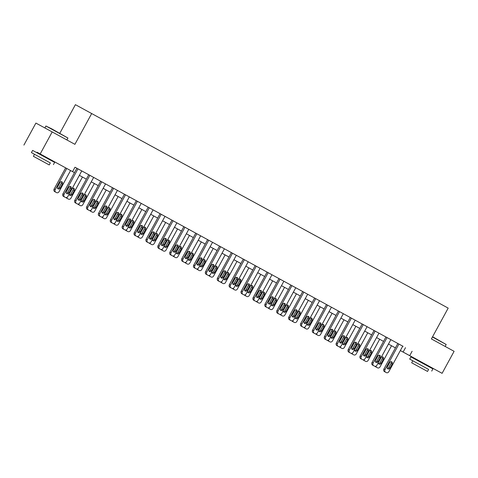 <?xml version="1.0" encoding="UTF-8"?>
<svg xmlns="http://www.w3.org/2000/svg" width="478" height="478" viewBox="0 0 478 478"><rect width="100%" height="100%" fill="white"/><g stroke="black" fill="none" stroke-linecap="round" stroke-linejoin="round"><path stroke-width="0.72" d="M37.637 153.127L37.876 152.697L36.997 152.219L74.454 172.666M415.92 359.623L416.159 359.187L415.274 358.709L428.127 365.718M59.822 133.248L75.404 104.67L448.185 308.119L431.389 338.926L454.1 351.324L442.102 373.33L428.121 365.73M416.153 359.205L400.337 350.571M395.425 347.888L393.418 346.795L395.425 347.888M37.87 152.709L74.46 172.66M40.194 153.94L52.192 131.934L35.898 123.079L23.9 145.085M402.745 346.15L74.986 167.216L72.584 171.62M74.974 167.228L76.856 168.256L62.935 193.799L64.034 194.397A2.008 1.739 118.5 0 0 64.602 196.99L65.361 197.402A2.008 1.739 118.5 0 0 65.367 197.408A2.008 1.739 118.5 0 0 67.846 196.476L81.774 170.933L88.747 174.751L74.825 200.288L75.924 200.885A2.008 1.739 118.5 0 0 76.486 203.479L77.251 203.891A2.008 1.739 118.5 0 0 77.251 203.897A2.008 1.739 118.5 0 0 79.736 202.965L93.658 177.422L100.637 181.24M101.736 181.831L87.815 207.374A2.008 1.739 118.5 0 0 88.376 209.967L88.036 209.782A2.008 1.739 -61.5 0 1 88.036 209.782L87.277 209.37A2.008 1.739 -61.5 0 1 86.709 206.777L100.637 181.234L100.255 181.025L112.521 187.729M113.627 188.32L99.699 213.863A2.008 1.739 118.5 0 0 100.266 216.456L99.926 216.271A2.008 1.739 -61.5 0 1 99.926 216.271A2.008 1.739 -61.5 0 1 99.926 216.277L99.161 215.859A2.008 1.739 -61.5 0 1 98.599 213.266L112.527 187.723L112.145 187.513L113.244 188.111L124.411 194.217L110.49 219.755L111.589 220.352A2.008 1.739 118.5 0 0 112.151 222.945L112.916 223.363A2.008 1.739 118.5 0 0 115.401 222.431L129.323 196.888L129.705 197.097L124.411 194.211M129.323 196.894L136.302 200.706L122.374 226.243L123.473 226.841A2.008 1.739 118.5 0 0 124.041 229.434L124.8 229.852A2.008 1.739 118.5 0 0 124.806 229.852A2.008 1.739 118.5 0 0 127.285 228.92L141.213 203.377L148.186 207.195L134.264 232.732L135.364 233.33A2.008 1.739 118.5 0 0 135.931 235.923L136.69 236.341A2.008 1.739 118.5 0 0 136.696 236.341A2.008 1.739 118.5 0 0 139.176 235.409L153.103 209.866L160.076 213.684M161.182 214.275L147.254 239.819A2.008 1.739 118.5 0 0 147.816 242.412L147.481 242.232A2.008 1.739 -61.5 0 1 147.475 242.232L146.716 241.814A2.008 1.739 -61.5 0 1 146.149 239.221L160.076 213.678L159.694 213.469L165.37 216.564L171.961 220.173L158.039 245.71L159.138 246.307A2.008 1.739 118.5 0 0 159.706 248.901L160.465 249.319A2.008 1.739 118.5 0 0 160.471 249.319A2.008 1.739 118.5 0 0 162.95 248.393L176.878 222.85L177.26 223.053L171.966 220.167M176.872 222.856L183.851 226.662L169.929 252.199L171.028 252.802A2.008 1.739 118.5 0 0 171.59 255.389L172.355 255.808A2.008 1.739 118.5 0 0 174.84 254.882L188.762 229.338L195.741 233.15L181.813 258.688L182.919 259.291A2.008 1.739 118.5 0 0 183.48 261.878L184.245 262.297A2.008 1.739 118.5 0 0 186.725 261.37L200.652 235.827L207.625 239.639L193.704 265.182L194.803 265.78A2.008 1.739 118.5 0 0 195.371 268.373L196.129 268.785A2.008 1.739 118.5 0 0 196.135 268.785A2.008 1.739 118.5 0 0 198.615 267.859L212.543 242.316L219.516 246.128L205.594 271.671L206.693 272.269A2.008 1.739 118.5 0 0 207.255 274.862L208.02 275.274A2.008 1.739 118.5 0 0 210.505 274.348L224.427 248.805L231.406 252.623L217.478 278.16L218.577 278.758A2.008 1.739 118.5 0 0 219.145 281.351L219.904 281.763A2.008 1.739 118.5 0 0 219.91 281.769A2.008 1.739 118.5 0 0 222.389 280.837L236.317 255.294L236.7 255.503L231.406 252.617M236.311 255.3L243.29 259.112L229.368 284.649L230.468 285.247A2.008 1.739 118.5 0 0 231.035 287.84L231.794 288.252A2.008 1.739 118.5 0 0 231.8 288.258A2.008 1.739 118.5 0 0 234.28 287.326L248.207 261.783L255.18 265.601L241.253 291.138L242.358 291.735A2.008 1.739 118.5 0 0 242.92 294.329L243.684 294.741A2.008 1.739 118.5 0 0 243.684 294.747A2.008 1.739 118.5 0 0 246.164 293.815L260.092 268.272L267.065 272.09M268.17 272.681L254.242 298.224A2.008 1.739 118.5 0 0 254.81 300.817L254.469 300.632A2.008 1.739 -61.5 0 1 254.469 300.632A2.008 1.739 -61.5 0 1 254.469 300.638L253.71 300.22A2.008 1.739 -61.5 0 1 253.143 297.627L267.071 272.084L266.688 271.874L271.982 274.76L290.845 285.067L276.917 310.604L278.023 311.202A2.008 1.739 118.5 0 0 278.584 313.795L279.349 314.213A2.008 1.739 118.5 0 0 281.829 313.281L295.757 287.738L296.139 287.947L290.845 285.061M295.751 287.75L302.729 291.556L288.808 317.093L289.907 317.691A2.008 1.739 118.5 0 0 290.475 320.284L291.233 320.702A2.008 1.739 118.5 0 0 291.239 320.702A2.008 1.739 118.5 0 0 293.719 319.77L307.647 294.227L314.62 298.045L300.698 323.582L301.797 324.18A2.008 1.739 118.5 0 0 302.359 326.773L303.124 327.191A2.008 1.739 118.5 0 0 305.609 326.259L319.531 300.722L326.51 304.534M331.415 307.217L338.394 311.023L324.472 336.56L325.572 337.163A2.008 1.739 118.5 0 0 326.139 339.75L326.898 340.169A2.008 1.739 118.5 0 0 326.904 340.169A2.008 1.739 118.5 0 0 329.384 339.243L343.312 313.699L343.688 313.903L338.4 311.017M343.306 313.705L350.284 317.512L336.357 343.049L337.462 343.652A2.008 1.739 118.5 0 0 338.024 346.239L338.788 346.658A2.008 1.739 118.5 0 0 341.268 345.731L355.196 320.188L362.169 324L348.247 349.543L349.346 350.141A2.008 1.739 118.5 0 0 349.914 352.734L350.673 353.146A2.008 1.739 118.5 0 0 350.679 353.146A2.008 1.739 118.5 0 0 353.158 352.22L367.086 326.677L374.059 330.489L360.137 356.032L361.237 356.63A2.008 1.739 118.5 0 0 361.798 359.223L362.563 359.635A2.008 1.739 118.5 0 0 365.049 358.709L378.97 333.166L385.949 336.984L372.021 362.521L373.127 363.119A2.008 1.739 118.5 0 0 373.688 365.712L374.453 366.124A2.008 1.739 118.5 0 0 374.453 366.13A2.008 1.739 118.5 0 0 376.933 365.198L390.861 339.655L397.833 343.473L383.912 369.01L385.011 369.608A2.008 1.739 118.5 0 0 385.579 372.201L386.338 372.613A2.008 1.739 118.5 0 0 386.344 372.619A2.008 1.739 118.5 0 0 388.823 371.687L402.751 346.144L403.127 346.353L397.839 343.467M390.861 339.655L385.949 336.978M378.97 333.166L374.059 330.489M367.086 326.677L362.175 324M355.196 320.188L350.284 317.512M331.804 307.414L326.127 304.325L326.51 304.528L312.582 330.071L313.682 330.668A2.008 1.739 118.5 0 0 314.249 333.262L315.008 333.68A2.008 1.739 118.5 0 0 315.014 333.68A2.008 1.739 118.5 0 0 317.494 332.754L331.421 307.211L331.804 307.414M319.531 300.722L314.62 298.039M307.647 294.233L302.735 291.55M260.092 268.272L255.18 265.595M248.207 261.783L243.296 259.106M224.427 248.805L219.516 246.128M212.543 242.316L207.631 239.639M200.652 235.827L195.741 233.15M188.762 229.338L183.851 226.656M153.103 209.872L148.192 207.189M141.213 203.377L136.302 200.7M93.658 177.422L88.747 174.745M81.774 170.933L76.862 168.256M52.192 131.934L74.903 144.332L91.698 113.525M412.114 351.246L409.718 355.65L442.102 373.33M400.343 350.553L409.718 355.65M79.372 175.342L86.345 179.148L79.366 175.348M91.256 181.831L98.235 185.637L91.256 181.837M103.146 188.32L110.125 192.126L103.14 188.326M115.037 194.809L122.01 198.615L115.031 194.815M133.894 205.11L126.921 201.304L133.9 205.104M138.811 207.787L145.79 211.599L138.805 207.793M150.695 214.275L157.674 218.088L150.695 214.281M162.586 220.764L169.565 224.576L162.58 220.77M181.449 231.071L174.47 227.259L181.449 231.065M186.36 233.742L193.339 237.554L186.36 233.748M205.223 244.049L198.245 240.237L205.229 244.043M210.141 246.726L217.114 250.532L210.135 246.732M222.025 253.215L229.004 257.021L222.025 253.221M240.888 263.515L233.909 259.709L240.894 263.509M245.8 266.192L252.778 269.998L245.8 266.198M257.69 272.681L264.669 276.487L257.684 272.687M269.58 279.17L276.553 282.976L269.574 279.176M288.443 289.477L281.464 285.665L288.443 289.465M293.355 292.148L300.333 295.96L293.349 292.154M305.245 298.636L312.218 302.449L305.239 298.642M317.129 305.125L324.108 308.937L317.129 305.131M329.019 311.614L335.998 315.426L329.013 311.62M347.882 321.921L340.904 318.109L347.882 321.915M359.767 328.41L352.788 324.598L359.773 328.404M364.684 331.087L371.657 334.893L364.678 331.093M376.568 337.576L383.547 341.382L376.568 337.582M388.459 344.064L395.437 347.87L388.453 344.07M405.505 347.661L403.109 352.059M398.939 344.064L385.011 369.608M389.863 368.144A1.601 1.386 -61.5 0 1 387.425 366.811L389.731 362.587A1.601 1.386 -61.5 0 1 392.169 363.919L389.863 368.144L388.763 367.546A1.601 1.386 -61.5 0 1 387.413 368.436M391.082 361.697A1.601 1.386 -61.5 0 1 391.07 363.322L388.763 367.546M386.344 372.619L385.238 372.021A2.008 1.739 -61.5 0 1 385.238 372.021A2.008 1.739 -61.5 0 1 385.238 372.015L384.473 371.603A2.008 1.739 -61.5 0 1 383.912 369.01M379.329 356.474L376.652 361.374M391.542 345.755L380.016 366.901A2.008 1.739 118.5 0 1 377.53 367.833A2.008 1.739 118.5 0 0 377.53 367.833L376.431 367.235A2.008 1.739 -61.5 0 1 376.431 367.229L375.666 366.817A2.008 1.739 -61.5 0 1 375.122 366.309M378.6 363.65A1.601 1.386 118.5 0 0 379.956 362.76L382.257 358.536A1.601 1.386 118.5 0 0 382.275 356.911M378.468 362.384A1.601 1.386 118.5 0 0 381.056 363.358L383.356 359.133A1.601 1.386 118.5 0 0 381.139 357.484M375.941 366.142A2.008 1.739 118.5 0 0 376.766 367.415L376.431 367.235M432.584 336.733L446.195 344.513L432.441 337.002M428.623 369.422L409.7 359.098L428.623 369.416L427.523 371.436L411.678 362.802L427.523 371.436M431.706 371.095L432.907 368.891L427.41 365.885L410.901 356.893L409.7 359.098M422.152 368.508L414.492 364.338L422.152 368.508M45.912 126.019L51.696 128.821L67.918 138.017L45.912 126.019L44.86 127.949M50.339 162.926L31.417 152.602L50.339 162.92L49.24 164.946L33.394 156.306L49.24 164.946M53.422 164.599L54.623 162.401L38.126 153.39L32.618 150.403L31.417 152.602M43.868 162.012L36.214 157.842L43.868 162.012M387.049 337.576L373.127 363.119M377.979 361.655A1.601 1.386 -61.5 0 1 375.541 360.322L377.841 356.098A1.601 1.386 -61.5 0 1 380.279 357.43L377.979 361.655L376.873 361.057A1.601 1.386 -61.5 0 1 375.523 361.948M379.191 355.208A1.601 1.386 -61.5 0 1 379.179 356.833L376.873 361.057M373.354 365.527L374.453 366.13L373.348 365.527A2.008 1.739 -61.5 0 1 373.354 365.527A2.008 1.739 -61.5 0 1 373.348 365.527L372.589 365.114A2.008 1.739 -61.5 0 1 372.021 362.521M375.164 331.087L361.237 356.63M366.088 355.166A1.601 1.386 -61.5 0 1 363.65 353.834L365.951 349.609A1.601 1.386 -61.5 0 1 368.395 350.942L366.088 355.166L364.989 354.568A1.601 1.386 -61.5 0 1 363.633 355.459M367.307 348.719A1.601 1.386 -61.5 0 1 367.289 350.344L364.989 354.568M361.464 359.038L362.563 359.635L361.464 359.038A2.008 1.739 -61.5 0 1 361.464 359.038L360.699 358.625A2.008 1.739 -61.5 0 1 360.137 356.032M367.439 349.986L364.768 354.885M379.657 339.266L368.126 360.412A2.008 1.739 118.5 0 1 365.646 361.344A2.008 1.739 118.5 0 0 365.646 361.344L364.541 360.741A2.008 1.739 -61.5 0 1 364.541 360.747A2.008 1.739 -61.5 0 1 364.541 360.741L363.776 360.328A2.008 1.739 -61.5 0 1 363.232 359.82M366.716 357.162A1.601 1.386 118.5 0 0 368.066 356.271L370.372 352.047A1.601 1.386 118.5 0 0 370.384 350.422M366.578 355.895A1.601 1.386 118.5 0 0 369.165 356.869L371.472 352.645A1.601 1.386 118.5 0 0 369.255 350.995M364.057 359.653A2.008 1.739 118.5 0 0 364.881 360.926L364.541 360.747M355.554 343.497L352.878 348.396M367.767 332.778L356.235 353.923A2.008 1.739 118.5 0 1 353.756 354.855A2.008 1.739 118.5 0 0 353.756 354.855L352.65 354.252A2.008 1.739 -61.5 0 1 352.656 354.252A2.008 1.739 -61.5 0 1 352.65 354.252L351.892 353.84A2.008 1.739 -61.5 0 1 351.342 353.332M354.825 350.673A1.601 1.386 118.5 0 0 356.176 349.782L358.482 345.558A1.601 1.386 118.5 0 0 358.494 343.933M354.694 349.406A1.601 1.386 118.5 0 0 357.281 350.38L359.581 346.156A1.601 1.386 118.5 0 0 357.365 344.507M352.166 353.164A2.008 1.739 118.5 0 0 352.991 354.437L352.656 354.252M363.274 324.598L349.346 350.141M354.198 348.677A1.601 1.386 -61.5 0 1 351.76 347.345L354.067 343.12A1.601 1.386 -61.5 0 1 356.504 344.453L354.198 348.677L353.099 348.08A1.601 1.386 -61.5 0 1 351.748 348.97M355.417 342.23A1.601 1.386 -61.5 0 1 355.405 343.855L353.099 348.08M349.573 352.549L350.679 353.146L349.573 352.549A2.008 1.739 -61.5 0 1 349.573 352.549L348.815 352.131A2.008 1.739 -61.5 0 1 348.247 349.543M351.39 318.109L337.462 343.652M342.314 342.188A1.601 1.386 -61.5 0 1 339.876 340.856L342.176 336.632A1.601 1.386 -61.5 0 1 344.614 337.964L342.314 342.188L341.208 341.591A1.601 1.386 -61.5 0 1 339.858 342.481M343.527 335.741A1.601 1.386 -61.5 0 1 343.515 337.366L341.208 341.591M337.689 346.06L338.788 346.658L337.689 346.06A2.008 1.739 -61.5 0 1 337.683 346.06L336.924 345.642A2.008 1.739 -61.5 0 1 336.357 343.049M339.5 311.62L325.572 337.163M330.423 335.699A1.601 1.386 -61.5 0 1 327.986 334.367L330.292 330.143A1.601 1.386 -61.5 0 1 332.73 331.475L330.423 335.699L329.324 335.102A1.601 1.386 -61.5 0 1 327.974 335.992M331.642 329.252A1.601 1.386 -61.5 0 1 331.624 330.872L329.324 335.102M325.805 339.571A2.008 1.739 -61.5 0 1 325.799 339.571L325.034 339.153A2.008 1.739 -61.5 0 1 324.472 336.56M343.664 337.008L340.993 341.907M355.877 326.289L344.351 347.434A2.008 1.739 118.5 0 1 341.866 348.36L340.001 347.351A2.008 1.739 -61.5 0 1 339.458 346.843M342.935 344.184A1.601 1.386 118.5 0 0 344.291 343.294L346.592 339.069A1.601 1.386 118.5 0 0 346.61 337.444M340.772 347.769A2.008 1.739 -61.5 0 1 340.766 347.763L340.001 347.351M342.804 342.917A1.601 1.386 118.5 0 0 345.391 343.891L347.697 339.667A1.601 1.386 118.5 0 0 345.475 338.018M340.276 346.675A2.008 1.739 118.5 0 0 341.101 347.948M331.774 330.513L329.103 335.419M343.993 319.8L332.461 340.945A2.008 1.739 118.5 0 1 329.981 341.872A2.008 1.739 118.5 0 0 329.981 341.872L328.117 340.856A2.008 1.739 -61.5 0 1 327.567 340.354M331.051 337.695A1.601 1.386 118.5 0 0 332.401 336.805L334.708 332.58A1.601 1.386 118.5 0 0 334.72 330.955M330.913 336.428A1.601 1.386 118.5 0 0 333.501 337.402L335.807 333.178A1.601 1.386 118.5 0 0 333.59 331.523M328.392 340.187A2.008 1.739 118.5 0 0 329.217 341.459L328.882 341.274M319.89 324.024L317.213 328.93M332.102 313.311L320.571 334.457A2.008 1.739 118.5 0 1 318.091 335.383L316.227 334.367A2.008 1.739 -61.5 0 1 315.683 333.865M319.161 331.206A1.601 1.386 118.5 0 0 320.517 330.316L322.817 326.092A1.601 1.386 118.5 0 0 322.835 324.466M316.502 333.698A2.008 1.739 118.5 0 0 317.326 334.964L316.992 334.785A2.008 1.739 -61.5 0 1 316.986 334.785M319.029 329.94A1.601 1.386 118.5 0 0 321.616 330.913L323.917 326.689A1.601 1.386 118.5 0 0 321.7 325.034M307.999 317.535L305.328 322.441M320.212 306.816L308.686 327.968A2.008 1.739 118.5 0 1 306.207 328.894L305.101 328.296A2.008 1.739 -61.5 0 1 305.101 328.296L304.337 327.878A2.008 1.739 -61.5 0 1 303.793 327.376M307.276 324.717A1.601 1.386 118.5 0 0 308.627 323.827L310.927 319.597A1.601 1.386 118.5 0 0 310.945 317.978M307.139 323.451A1.601 1.386 118.5 0 0 309.726 324.425L312.032 320.2A1.601 1.386 118.5 0 0 309.816 318.545M304.611 327.209A2.008 1.739 118.5 0 0 305.442 328.476L306.201 328.894A2.008 1.739 118.5 0 0 306.207 328.894M296.109 311.047L293.438 315.952M308.328 300.327L296.796 321.479A2.008 1.739 118.5 0 1 294.317 322.405L293.217 321.808A2.008 1.739 -61.5 0 1 293.211 321.808L292.452 321.389A2.008 1.739 -61.5 0 1 291.903 320.887M295.386 318.229A1.601 1.386 118.5 0 0 296.736 317.332L299.043 313.108A1.601 1.386 118.5 0 0 299.055 311.483M295.255 316.962A1.601 1.386 118.5 0 0 297.842 317.936L300.142 313.705A1.601 1.386 118.5 0 0 297.925 312.056M292.727 320.72A2.008 1.739 118.5 0 0 293.552 321.987L293.217 321.808M284.225 304.558L281.548 309.463M296.438 293.839L284.912 314.984A2.008 1.739 118.5 0 1 282.426 315.916L280.562 314.9A2.008 1.739 -61.5 0 1 280.018 314.399M283.496 311.74A1.601 1.386 118.5 0 0 284.852 310.843L287.153 306.619A1.601 1.386 118.5 0 0 287.17 304.994M283.364 310.473A1.601 1.386 118.5 0 0 285.952 311.441L288.252 307.217A1.601 1.386 118.5 0 0 286.035 305.567M280.837 314.231A2.008 1.739 118.5 0 0 281.661 315.498L281.327 315.319M272.335 298.069L269.664 302.974M284.553 287.35L273.022 308.495A2.008 1.739 118.5 0 1 270.542 309.427A2.008 1.739 118.5 0 0 270.542 309.427L269.437 308.83A2.008 1.739 -61.5 0 1 269.437 308.83L268.672 308.412A2.008 1.739 -61.5 0 1 268.128 307.91M271.612 305.245A1.601 1.386 118.5 0 0 272.962 304.355L275.268 300.13A1.601 1.386 118.5 0 0 275.28 298.505M271.474 303.984A1.601 1.386 118.5 0 0 274.061 304.952L276.368 300.728A1.601 1.386 118.5 0 0 274.151 299.079M268.953 307.742A2.008 1.739 118.5 0 0 269.777 309.009L269.437 308.83M260.45 291.58L257.773 296.48M272.663 280.861L261.131 302.006A2.008 1.739 118.5 0 1 258.652 302.938L257.552 302.341A2.008 1.739 -61.5 0 1 257.546 302.341L256.788 301.923A2.008 1.739 -61.5 0 1 256.238 301.421M259.721 298.756A1.601 1.386 118.5 0 0 261.072 297.866L263.378 293.641A1.601 1.386 118.5 0 0 263.39 292.016M259.59 297.495A1.601 1.386 118.5 0 0 262.177 298.463L264.477 294.239A1.601 1.386 118.5 0 0 262.261 292.59M257.062 301.248A2.008 1.739 118.5 0 0 257.887 302.52L257.552 302.341M248.56 285.091L245.889 289.991M260.773 274.372L249.247 295.518A2.008 1.739 118.5 0 1 246.762 296.45L245.662 295.846A2.008 1.739 -61.5 0 1 245.662 295.852A2.008 1.739 -61.5 0 1 245.662 295.846L244.897 295.434A2.008 1.739 -61.5 0 1 244.354 294.926M247.837 292.267A1.601 1.386 118.5 0 0 249.187 291.377L251.488 287.153A1.601 1.386 118.5 0 0 251.506 285.527M247.7 291A1.601 1.386 118.5 0 0 250.287 291.974L252.593 287.75A1.601 1.386 118.5 0 0 250.37 286.101M245.172 294.759A2.008 1.739 118.5 0 0 245.997 296.031L245.662 295.852M236.67 278.602L233.999 283.502M248.889 267.883L237.357 289.029A2.008 1.739 118.5 0 1 234.877 289.961A2.008 1.739 118.5 0 0 234.877 289.961L233.778 289.363A2.008 1.739 -61.5 0 1 233.772 289.357L233.013 288.945A2.008 1.739 -61.5 0 1 232.463 288.437M235.947 285.778A1.601 1.386 118.5 0 0 237.297 284.888L239.603 280.664A1.601 1.386 118.5 0 0 239.615 279.038M235.809 284.512A1.601 1.386 118.5 0 0 238.397 285.486L240.703 281.261A1.601 1.386 118.5 0 0 238.486 279.612M233.288 288.27A2.008 1.739 118.5 0 0 234.112 289.543L233.778 289.363M224.785 272.113L222.109 277.013M236.998 261.394L225.467 282.54A2.008 1.739 118.5 0 1 222.987 283.472L221.888 282.874A2.008 1.739 -61.5 0 1 221.882 282.868L221.123 282.456A2.008 1.739 -61.5 0 1 220.579 281.948M224.057 279.289A1.601 1.386 118.5 0 0 225.413 278.399L227.713 274.175A1.601 1.386 118.5 0 0 227.731 272.55M223.925 278.023A1.601 1.386 118.5 0 0 226.512 278.997L228.813 274.772A1.601 1.386 118.5 0 0 226.596 273.123M221.398 281.781A2.008 1.739 118.5 0 0 222.222 283.054L222.987 283.466A2.008 1.739 118.5 0 0 222.987 283.472M212.895 265.625L210.224 270.524M225.108 254.905L213.582 276.051A2.008 1.739 118.5 0 1 211.103 276.983A2.008 1.739 118.5 0 0 211.103 276.983L209.997 276.38A2.008 1.739 -61.5 0 1 209.997 276.38L209.233 275.967A2.008 1.739 -61.5 0 1 208.689 275.459M212.172 272.801A1.601 1.386 118.5 0 0 213.523 271.91L215.823 267.686A1.601 1.386 118.5 0 0 215.841 266.061M212.035 271.534A1.601 1.386 118.5 0 0 214.622 272.508L216.928 268.283A1.601 1.386 118.5 0 0 214.712 266.634M209.507 275.292A2.008 1.739 118.5 0 0 210.338 276.565L209.997 276.38M201.005 259.136L198.334 264.035M213.224 248.417L201.692 269.562A2.008 1.739 118.5 0 1 199.212 270.494A2.008 1.739 118.5 0 0 199.212 270.494L198.107 269.891A2.008 1.739 -61.5 0 1 198.113 269.891A2.008 1.739 -61.5 0 1 198.107 269.891L197.348 269.478A2.008 1.739 -61.5 0 1 196.799 268.971M200.282 266.312A1.601 1.386 118.5 0 0 201.632 265.421L203.939 261.197A1.601 1.386 118.5 0 0 203.951 259.572M200.151 265.045A1.601 1.386 118.5 0 0 202.738 266.019L205.038 261.795A1.601 1.386 118.5 0 0 202.821 260.146M197.623 268.803A2.008 1.739 118.5 0 0 198.448 270.076L198.113 269.891M189.121 252.647L186.444 257.546M201.334 241.928L189.808 263.073A2.008 1.739 118.5 0 1 187.322 263.999L185.458 262.984A2.008 1.739 -61.5 0 1 184.914 262.482M188.392 259.823A1.601 1.386 118.5 0 0 189.748 258.933L192.048 254.708A1.601 1.386 118.5 0 0 192.066 253.083M186.229 263.408A2.008 1.739 -61.5 0 1 186.223 263.402L185.458 262.984M188.26 258.556A1.601 1.386 118.5 0 0 190.847 259.53L193.148 255.306A1.601 1.386 118.5 0 0 190.931 253.657M185.733 262.314A2.008 1.739 118.5 0 0 186.557 263.587M177.23 246.152L174.56 251.058M189.449 235.439L177.918 256.584A2.008 1.739 118.5 0 1 175.438 257.511A2.008 1.739 118.5 0 0 175.438 257.511L173.568 256.495A2.008 1.739 -61.5 0 1 173.024 255.993M176.507 253.334A1.601 1.386 118.5 0 0 177.858 252.444L180.164 248.219A1.601 1.386 118.5 0 0 180.176 246.594M174.339 256.919A2.008 1.739 -61.5 0 1 174.333 256.913L173.568 256.495M176.37 252.067A1.601 1.386 118.5 0 0 178.957 253.041L181.264 248.817A1.601 1.386 118.5 0 0 179.047 247.162M173.849 255.826A2.008 1.739 118.5 0 0 174.673 257.098M165.346 239.663L162.669 244.569M177.559 228.944L166.027 250.096A2.008 1.739 118.5 0 1 163.548 251.022L161.684 250.006A2.008 1.739 -61.5 0 1 161.134 249.504M164.617 246.845A1.601 1.386 118.5 0 0 165.968 245.955L168.274 241.725A1.601 1.386 118.5 0 0 168.286 240.105M161.958 249.337A2.008 1.739 118.5 0 0 162.783 250.603L162.448 250.424A2.008 1.739 -61.5 0 1 162.442 250.424M164.486 245.578A1.601 1.386 118.5 0 0 167.073 246.552L169.373 242.328A1.601 1.386 118.5 0 0 167.157 240.673M153.456 233.174L150.785 238.08M165.669 222.455L154.143 243.607A2.008 1.739 118.5 0 1 151.657 244.533L150.558 243.935A2.008 1.739 -61.5 0 1 150.558 243.935L149.793 243.517A2.008 1.739 -61.5 0 1 149.25 243.015M152.733 240.356A1.601 1.386 118.5 0 0 154.083 239.46L156.384 235.236A1.601 1.386 118.5 0 0 156.402 233.617M152.596 239.09A1.601 1.386 118.5 0 0 155.183 240.064L157.489 235.839A1.601 1.386 118.5 0 0 155.266 234.184M150.068 242.848A2.008 1.739 118.5 0 0 150.893 244.115L150.558 243.935M141.566 226.686L138.895 231.591M153.785 215.966L142.253 237.118A2.008 1.739 118.5 0 1 139.773 238.044L138.674 237.446A2.008 1.739 -61.5 0 1 138.668 237.446L137.909 237.028A2.008 1.739 -61.5 0 1 137.359 236.526M140.843 233.867A1.601 1.386 118.5 0 0 142.193 232.971L144.499 228.747A1.601 1.386 118.5 0 0 144.511 227.122M140.705 232.601A1.601 1.386 118.5 0 0 143.292 233.575L145.599 229.344A1.601 1.386 118.5 0 0 143.382 227.695M138.184 236.359A2.008 1.739 118.5 0 0 139.008 237.626L139.767 238.044A2.008 1.739 118.5 0 0 139.773 238.044M129.681 220.197L127.005 225.102M141.894 209.478L130.363 230.623A2.008 1.739 118.5 0 1 127.883 231.555L126.784 230.958A2.008 1.739 -61.5 0 1 126.778 230.958L126.019 230.539A2.008 1.739 -61.5 0 1 125.475 230.038M128.952 227.379A1.601 1.386 118.5 0 0 130.309 226.482L132.609 222.258A1.601 1.386 118.5 0 0 132.627 220.633M128.821 226.112A1.601 1.386 118.5 0 0 131.408 227.08L133.709 222.856A1.601 1.386 118.5 0 0 131.492 221.206M126.294 229.87A2.008 1.739 118.5 0 0 127.118 231.137L126.784 230.958M327.609 305.125L313.682 330.668M318.539 329.211A1.601 1.386 -61.5 0 1 316.095 327.878L318.402 323.654A1.601 1.386 -61.5 0 1 320.84 324.98L318.539 329.211L317.434 328.607A1.601 1.386 -61.5 0 1 316.083 329.503M319.752 322.764A1.601 1.386 -61.5 0 1 319.74 324.383L317.434 328.607M313.909 333.082L315.008 333.68L313.915 333.082A2.008 1.739 -61.5 0 1 313.909 333.082L313.15 332.664A2.008 1.739 -61.5 0 1 312.582 330.071M315.725 298.636L301.797 324.18M306.649 322.722A1.601 1.386 -61.5 0 1 304.211 321.389L306.512 317.165A1.601 1.386 -61.5 0 1 308.949 318.491L306.649 322.722L305.55 322.118A1.601 1.386 -61.5 0 1 304.193 323.014M307.868 316.269A1.601 1.386 -61.5 0 1 307.85 317.894L305.55 322.118M302.024 326.594L301.26 326.175A2.008 1.739 -61.5 0 1 300.698 323.582M303.835 292.148L289.907 317.691M294.759 316.227A1.601 1.386 -61.5 0 1 292.321 314.9L294.627 310.676A1.601 1.386 -61.5 0 1 297.065 312.003L294.759 316.227L293.659 315.629A1.601 1.386 -61.5 0 1 292.309 316.526M295.978 309.78A1.601 1.386 -61.5 0 1 295.966 311.405L293.659 315.629M291.233 320.702L290.134 320.105A2.008 1.739 -61.5 0 1 290.134 320.105L289.369 319.686A2.008 1.739 -61.5 0 1 288.808 317.093M291.944 285.659L278.023 311.202M282.874 309.738A1.601 1.386 -61.5 0 1 280.437 308.412L282.737 304.181A1.601 1.386 -61.5 0 1 285.175 305.514L282.874 309.738L281.769 309.141A1.601 1.386 -61.5 0 1 280.419 310.031M284.087 303.291A1.601 1.386 -61.5 0 1 284.075 304.916L281.769 309.141M278.25 313.616L279.349 314.213L278.25 313.616A2.008 1.739 -61.5 0 1 278.244 313.616L277.485 313.198A2.008 1.739 -61.5 0 1 276.917 310.604M283.866 281.249L269.945 306.792A2.008 1.739 118.5 0 1 267.459 307.724L266.694 307.306A2.008 1.739 118.5 0 1 266.132 304.713L280.06 279.17M278.961 278.572L265.033 304.116L266.132 304.713M270.984 303.249A1.601 1.386 -61.5 0 1 268.546 301.917L270.847 297.692A1.601 1.386 -61.5 0 1 273.291 299.025L270.984 303.249L269.885 302.652A1.601 1.386 -61.5 0 1 268.528 303.542M272.203 296.802A1.601 1.386 -61.5 0 1 272.185 298.427L269.885 302.652M266.36 307.127L267.459 307.724L266.36 307.127A2.008 1.739 -61.5 0 1 266.36 307.127L265.595 306.709A2.008 1.739 -61.5 0 1 265.033 304.116M271.982 274.76L258.054 300.304A2.008 1.739 118.5 0 1 255.575 301.236A2.008 1.739 118.5 0 0 255.575 301.236L254.469 300.638M259.094 296.76A1.601 1.386 -61.5 0 1 256.656 295.428L258.962 291.204A1.601 1.386 -61.5 0 1 261.4 292.536L259.094 296.76L257.995 296.163A1.601 1.386 -61.5 0 1 256.644 297.053M260.313 290.313A1.601 1.386 -61.5 0 1 260.301 291.939L257.995 296.163M256.286 266.192L242.358 291.735M247.21 290.271A1.601 1.386 -61.5 0 1 244.772 288.939L247.072 284.715A1.601 1.386 -61.5 0 1 249.51 286.047L247.21 290.271L246.104 289.674A1.601 1.386 -61.5 0 1 244.754 290.564M248.423 283.824A1.601 1.386 -61.5 0 1 248.411 285.45L246.104 289.674M242.585 294.149L243.684 294.747L242.585 294.149A2.008 1.739 -61.5 0 1 242.579 294.143L241.82 293.731A2.008 1.739 -61.5 0 1 241.253 291.138M244.395 259.703L230.468 285.247M235.319 283.783A1.601 1.386 -61.5 0 1 232.882 282.45L235.188 278.226A1.601 1.386 -61.5 0 1 237.626 279.558L235.319 283.783L234.22 283.185A1.601 1.386 -61.5 0 1 232.87 284.075M236.538 277.336A1.601 1.386 -61.5 0 1 236.52 278.961L234.22 283.185M230.695 287.66L231.8 288.258L230.695 287.654A2.008 1.739 -61.5 0 1 230.695 287.66A2.008 1.739 -61.5 0 1 230.695 287.654L229.93 287.242A2.008 1.739 -61.5 0 1 229.368 284.649M232.505 253.215L218.577 278.758M223.435 277.294A1.601 1.386 -61.5 0 1 220.991 275.961L223.298 271.737A1.601 1.386 -61.5 0 1 225.736 273.069L223.435 277.294L222.33 276.696A1.601 1.386 -61.5 0 1 220.979 277.587M224.648 270.847A1.601 1.386 -61.5 0 1 224.636 272.472L222.33 276.696M218.81 281.172A2.008 1.739 -61.5 0 1 218.81 281.166A2.008 1.739 -61.5 0 1 218.805 281.166L218.046 280.753A2.008 1.739 -61.5 0 1 217.478 278.16M220.621 246.726L206.693 272.269M211.545 270.805A1.601 1.386 -61.5 0 1 209.107 269.473L211.407 265.248A1.601 1.386 -61.5 0 1 213.845 266.581L211.545 270.805L210.445 270.207A1.601 1.386 -61.5 0 1 209.089 271.098M212.764 264.358A1.601 1.386 -61.5 0 1 212.746 265.983L210.445 270.207M206.92 274.677L208.02 275.274L206.92 274.677A2.008 1.739 -61.5 0 1 206.92 274.677L206.155 274.258A2.008 1.739 -61.5 0 1 205.594 271.671M208.731 240.237L194.803 265.78M199.655 264.316A1.601 1.386 -61.5 0 1 197.217 262.984L199.523 258.759A1.601 1.386 -61.5 0 1 201.961 260.092L199.655 264.316L198.555 263.719A1.601 1.386 -61.5 0 1 197.205 264.609M200.874 257.869A1.601 1.386 -61.5 0 1 200.862 259.494L198.555 263.719M195.03 268.188L196.135 268.785L195.03 268.188A2.008 1.739 -61.5 0 1 195.03 268.188L194.265 267.77A2.008 1.739 -61.5 0 1 193.704 265.182M196.84 233.748L182.919 259.291M187.77 257.827A1.601 1.386 -61.5 0 1 185.333 256.495L187.633 252.27A1.601 1.386 -61.5 0 1 190.071 253.603L187.77 257.827L186.665 257.23A1.601 1.386 -61.5 0 1 185.315 258.12M188.983 251.38A1.601 1.386 -61.5 0 1 188.971 253.005L186.665 257.23M183.146 261.699L184.245 262.297L183.146 261.699A2.008 1.739 -61.5 0 1 183.14 261.699L182.381 261.281A2.008 1.739 -61.5 0 1 181.813 258.688M184.956 227.259L171.028 252.802M175.88 251.338A1.601 1.386 -61.5 0 1 173.442 250.006L175.743 245.782A1.601 1.386 -61.5 0 1 178.186 247.114L175.88 251.338L174.781 250.741A1.601 1.386 -61.5 0 1 173.424 251.631M177.099 244.891A1.601 1.386 -61.5 0 1 177.081 246.511L174.781 250.741M171.261 255.21A2.008 1.739 -61.5 0 1 171.255 255.21L170.491 254.792A2.008 1.739 -61.5 0 1 169.929 252.199M173.066 220.764L159.138 246.307M163.99 244.85A1.601 1.386 -61.5 0 1 161.552 243.517L163.858 239.293A1.601 1.386 -61.5 0 1 166.296 240.619L163.99 244.85L162.89 244.246A1.601 1.386 -61.5 0 1 161.54 245.142M165.209 238.397A1.601 1.386 -61.5 0 1 165.197 240.022L162.89 244.246M159.365 248.721L160.465 249.319L159.371 248.721A2.008 1.739 -61.5 0 1 159.365 248.721L158.606 248.303A2.008 1.739 -61.5 0 1 158.039 245.71M164.988 216.355L151.06 241.898A2.008 1.739 118.5 0 1 148.58 242.83L147.475 242.232M152.106 238.355A1.601 1.386 -61.5 0 1 149.668 237.028L151.968 232.804A1.601 1.386 -61.5 0 1 154.406 234.13L152.106 238.355L151.006 237.757A1.601 1.386 -61.5 0 1 149.65 238.653M153.319 231.908A1.601 1.386 -61.5 0 1 153.307 233.533L151.006 237.757M149.291 207.787L135.364 233.33M140.215 231.866A1.601 1.386 -61.5 0 1 137.778 230.539L140.084 226.315A1.601 1.386 -61.5 0 1 142.522 227.642L140.215 231.866L139.116 231.268A1.601 1.386 -61.5 0 1 137.766 232.159M141.434 225.419A1.601 1.386 -61.5 0 1 141.416 227.044L139.116 231.268M136.69 236.341L135.591 235.744A2.008 1.739 -61.5 0 1 135.591 235.744L134.826 235.325A2.008 1.739 -61.5 0 1 134.264 232.732M137.401 201.298L123.473 226.841M128.331 225.377A1.601 1.386 -61.5 0 1 125.887 224.051L128.194 219.82A1.601 1.386 -61.5 0 1 130.631 221.153L128.331 225.377L127.226 224.78A1.601 1.386 -61.5 0 1 125.875 225.67M129.544 218.93A1.601 1.386 -61.5 0 1 129.532 220.555L127.226 224.78M124.8 229.852L123.706 229.255A2.008 1.739 -61.5 0 1 123.7 229.255L122.942 228.837A2.008 1.739 -61.5 0 1 122.374 226.243M125.517 194.809L111.589 220.352M116.441 218.888A1.601 1.386 -61.5 0 1 114.003 217.556L116.303 213.331A1.601 1.386 -61.5 0 1 118.741 214.664L116.441 218.888L115.341 218.291A1.601 1.386 -61.5 0 1 113.985 219.181M117.66 212.441A1.601 1.386 -61.5 0 1 117.642 214.066L115.341 218.291M111.816 222.76L112.916 223.363L111.816 222.766A2.008 1.739 -61.5 0 1 111.816 222.76L111.051 222.348A2.008 1.739 -61.5 0 1 110.49 219.755M117.791 213.708L115.12 218.613M130.004 202.989L118.478 224.134A2.008 1.739 118.5 0 1 115.999 225.066A2.008 1.739 118.5 0 0 115.999 225.066L114.893 224.469A2.008 1.739 -61.5 0 1 114.893 224.469L114.128 224.051A2.008 1.739 -61.5 0 1 113.585 223.549M117.068 220.884A1.601 1.386 118.5 0 0 118.419 219.994L120.719 215.769A1.601 1.386 118.5 0 0 120.737 214.144M116.931 219.623A1.601 1.386 118.5 0 0 119.518 220.591L121.824 216.367A1.601 1.386 118.5 0 0 119.608 214.718M114.409 223.375A2.008 1.739 118.5 0 0 115.234 224.648L114.893 224.469M105.901 207.219L103.23 212.118M118.12 196.5L106.588 217.645A2.008 1.739 118.5 0 1 104.108 218.577L103.009 217.98A2.008 1.739 -61.5 0 1 103.003 217.98L102.244 217.562A2.008 1.739 -61.5 0 1 101.695 217.054M105.178 214.395A1.601 1.386 118.5 0 0 106.528 213.505L108.835 209.28A1.601 1.386 118.5 0 0 108.847 207.655M105.046 213.128A1.601 1.386 118.5 0 0 107.634 214.102L109.934 209.878A1.601 1.386 118.5 0 0 107.717 208.229M102.519 216.887A2.008 1.739 118.5 0 0 103.344 218.159L103.009 217.98M117.439 190.399L103.511 215.942A2.008 1.739 118.5 0 1 101.031 216.875A2.008 1.739 118.5 0 0 101.031 216.875L99.926 216.277M104.551 212.399A1.601 1.386 -61.5 0 1 102.113 211.067L104.419 206.843A1.601 1.386 -61.5 0 1 106.857 208.175L104.551 212.399L103.451 211.802A1.601 1.386 -61.5 0 1 102.101 212.692M105.769 205.952A1.601 1.386 -61.5 0 1 105.758 207.577L103.451 211.802M94.017 200.73L91.34 205.63M106.23 190.011L94.704 211.156A2.008 1.739 118.5 0 1 92.218 212.089L91.119 211.485A2.008 1.739 -61.5 0 1 91.119 211.491A2.008 1.739 -61.5 0 1 91.119 211.485L90.354 211.073A2.008 1.739 -61.5 0 1 89.81 210.565M93.288 207.906A1.601 1.386 118.5 0 0 94.644 207.016L96.944 202.791A1.601 1.386 118.5 0 0 96.962 201.166M93.156 206.639A1.601 1.386 118.5 0 0 95.743 207.613L98.044 203.389A1.601 1.386 118.5 0 0 95.827 201.74M90.629 210.398A2.008 1.739 118.5 0 0 91.453 211.67L91.119 211.491M105.548 183.911L91.621 209.454A2.008 1.739 118.5 0 1 89.141 210.386A2.008 1.739 118.5 0 0 89.141 210.386L88.042 209.788M92.666 205.91A1.601 1.386 -61.5 0 1 90.228 204.578L92.529 200.354A1.601 1.386 -61.5 0 1 94.967 201.686L92.666 205.91L91.561 205.313A1.601 1.386 -61.5 0 1 90.211 206.203M93.879 199.463A1.601 1.386 -61.5 0 1 93.867 201.089L91.561 205.313M82.126 194.241L79.456 199.141M94.345 183.522L82.814 204.668A2.008 1.739 118.5 0 1 80.334 205.6A2.008 1.739 118.5 0 0 80.334 205.6L79.228 204.996A2.008 1.739 -61.5 0 1 79.228 205.002A2.008 1.739 -61.5 0 1 79.228 204.996L78.464 204.584A2.008 1.739 -61.5 0 1 77.92 204.076M81.403 201.417A1.601 1.386 118.5 0 0 82.754 200.527L85.06 196.303A1.601 1.386 118.5 0 0 85.072 194.677M81.266 200.151A1.601 1.386 118.5 0 0 83.853 201.124L86.159 196.9A1.601 1.386 118.5 0 0 83.943 195.251M78.745 203.909A2.008 1.739 118.5 0 0 79.569 205.181L79.228 205.002M89.852 175.342L75.924 200.885M80.776 199.422A1.601 1.386 -61.5 0 1 78.338 198.089L80.639 193.865A1.601 1.386 -61.5 0 1 83.082 195.197L80.776 199.422L79.677 198.824A1.601 1.386 -61.5 0 1 78.32 199.714M81.995 192.975A1.601 1.386 -61.5 0 1 81.977 194.6L79.677 198.824M76.151 203.293L77.251 203.897L76.151 203.293A2.008 1.739 -61.5 0 1 76.151 203.293L75.387 202.881A2.008 1.739 -61.5 0 1 74.825 200.288M70.242 187.752L67.565 192.652M82.455 177.033L70.923 198.179A2.008 1.739 118.5 0 1 68.444 199.111A2.008 1.739 118.5 0 0 68.444 199.111L67.344 198.513A2.008 1.739 -61.5 0 1 67.338 198.507L66.579 198.095A2.008 1.739 -61.5 0 1 66.03 197.587M69.513 194.928A1.601 1.386 118.5 0 0 70.864 194.038L73.17 189.814A1.601 1.386 118.5 0 0 73.182 188.189M69.382 193.662A1.601 1.386 118.5 0 0 71.969 194.636L74.269 190.411A1.601 1.386 118.5 0 0 72.053 188.762M66.854 197.42A2.008 1.739 118.5 0 0 67.679 198.693L67.344 198.513M77.962 168.854L64.034 194.397M68.886 192.933A1.601 1.386 -61.5 0 1 66.448 191.6L68.754 187.376A1.601 1.386 -61.5 0 1 71.192 188.708L68.886 192.933L67.786 192.335A1.601 1.386 -61.5 0 1 66.436 193.226M70.105 186.486A1.601 1.386 -61.5 0 1 70.093 188.111L67.786 192.335M64.267 196.805L65.367 197.408L64.261 196.805A2.008 1.739 -61.5 0 1 64.267 196.805A2.008 1.739 -61.5 0 1 64.261 196.805L63.502 196.392A2.008 1.739 -61.5 0 1 62.935 193.799M65.659 167.862L54.128 189.013A2.008 1.739 -61.5 0 0 54.689 191.606L55.454 192.019A2.008 1.739 -61.5 0 0 55.46 192.025M70.565 170.544L59.039 191.69A2.008 1.739 118.5 0 1 56.553 192.622A2.008 1.739 118.5 0 1 56.553 192.616L55.795 192.204A2.008 1.739 118.5 0 1 55.227 189.611L66.759 168.465M57.629 188.44A1.601 1.386 118.5 0 0 58.979 187.549L61.28 183.325A1.601 1.386 118.5 0 0 61.298 181.7M60.079 188.147L62.385 183.922A1.601 1.386 118.5 0 0 59.941 182.59L57.641 186.814A1.601 1.386 118.5 0 0 60.079 188.147L58.979 187.549M385.238 372.015L386.338 372.613M384.473 371.603L385.579 372.201M392.169 363.919L391.07 363.322M376.766 367.415L375.666 366.817M379.956 362.76L381.056 363.358M382.257 358.536L383.356 359.133M372.589 365.114L373.688 365.712M380.279 357.43L379.179 356.833M360.699 358.625L361.798 359.223M368.395 350.942L367.289 350.344M364.881 360.926L363.776 360.328M368.066 356.271L369.165 356.869M370.372 352.047L371.472 352.645M352.991 354.437L351.892 353.84M356.176 349.782L357.281 350.38M358.482 345.558L359.581 346.156M348.815 352.131L349.914 352.734M356.504 344.453L355.405 343.855M336.924 345.642L338.024 346.239M344.614 337.964L343.515 337.366M325.799 339.571L326.898 340.169L325.799 339.571M325.034 339.153L326.139 339.75M332.73 331.475L331.624 330.872M344.291 343.294L345.391 343.891M346.592 339.069L347.697 339.667M329.217 341.459L328.117 340.856M332.401 336.805L333.501 337.402M334.708 332.58L335.807 333.178M317.326 334.964L316.227 334.367M320.517 330.316L321.616 330.913M322.817 326.092L323.917 326.689M305.442 328.476L304.337 327.878M306.201 328.894L305.101 328.296M308.627 323.827L309.726 324.425M310.927 319.597L312.032 320.2M293.552 321.987L292.452 321.389M296.736 317.332L297.842 317.936M299.043 313.108L300.142 313.705M281.661 315.498L280.562 314.9M284.852 310.843L285.952 311.441M287.153 306.619L288.252 307.217M269.777 309.009L268.672 308.412M272.962 304.355L274.061 304.952M275.268 300.13L276.368 300.728M257.887 302.52L256.788 301.923M261.072 297.866L262.177 298.463M263.378 293.641L264.477 294.239M245.997 296.031L244.897 295.434M249.187 291.377L250.287 291.974M251.488 287.153L252.593 287.75M234.112 289.543L233.013 288.945M237.297 284.888L238.397 285.486M239.603 280.664L240.703 281.261M222.222 283.054L221.123 282.456M222.987 283.466L221.882 282.868M225.413 278.399L226.512 278.997M227.713 274.175L228.813 274.772M210.338 276.565L209.233 275.967M213.523 271.91L214.622 272.508M215.823 267.686L216.928 268.283M198.448 270.076L197.348 269.478M201.632 265.421L202.738 266.019M203.939 261.197L205.038 261.795M189.748 258.933L190.847 259.53M192.048 254.708L193.148 255.306M177.858 252.444L178.957 253.041M180.164 248.219L181.264 248.817M162.783 250.603L161.684 250.006M165.968 245.955L167.073 246.552M168.274 241.725L169.373 242.328M150.893 244.115L149.793 243.517M154.083 239.46L155.183 240.064M156.384 235.236L157.489 235.839M139.008 237.626L137.909 237.028M139.767 238.044L138.668 237.446M142.193 232.971L143.292 233.575M144.499 228.747L145.599 229.344M127.118 231.137L126.019 230.539M130.309 226.482L131.408 227.08M132.609 222.258L133.709 222.856M313.15 332.664L314.249 333.262M320.84 324.98L319.74 324.383M301.26 326.175L302.359 326.773M308.949 318.491L307.85 317.894M289.369 319.686L290.475 320.284M297.065 312.003L295.966 311.405M277.485 313.198L278.584 313.795M285.175 305.514L284.075 304.916M265.595 306.709L266.694 307.306M273.291 299.025L272.185 298.427M253.143 297.627L254.242 298.224M253.71 300.22L254.81 300.817M261.4 292.536L260.301 291.939M241.82 293.731L242.92 294.329M249.51 286.047L248.411 285.45M229.93 287.242L231.035 287.84M237.626 279.558L236.52 278.961M219.91 281.769L218.81 281.166L219.904 281.763M218.046 280.753L219.145 281.351M225.736 273.069L224.636 272.472M206.155 274.258L207.255 274.862M213.845 266.581L212.746 265.983M194.265 267.77L195.371 268.373M201.961 260.092L200.862 259.494M182.381 261.281L183.48 261.878M190.071 253.603L188.971 253.005M171.255 255.21L172.355 255.808L171.255 255.21M170.491 254.792L171.59 255.389M178.186 247.114L177.081 246.511M158.606 248.303L159.706 248.901M166.296 240.619L165.197 240.022M146.149 239.221L147.254 239.819M146.716 241.814L147.816 242.412M154.406 234.13L153.307 233.533M134.826 235.325L135.931 235.923M142.522 227.642L141.416 227.044M122.942 228.837L124.041 229.434M130.631 221.153L129.532 220.555M111.051 222.348L112.151 222.945M118.741 214.664L117.642 214.066M115.234 224.648L114.128 224.051M118.419 219.994L119.518 220.591M120.719 215.769L121.824 216.367M103.344 218.159L102.244 217.562M106.528 213.505L107.634 214.102M108.835 209.28L109.934 209.878M98.599 213.266L99.699 213.863M99.161 215.859L100.266 216.456M106.857 208.175L105.758 207.577M91.453 211.67L90.354 211.073M94.644 207.016L95.743 207.613M96.944 202.791L98.044 203.389M86.709 206.777L87.815 207.374M87.277 209.37L88.376 209.967M94.967 201.686L93.867 201.089M79.569 205.181L78.464 204.584M82.754 200.527L83.853 201.124M85.06 196.303L86.159 196.9M75.387 202.881L76.486 203.479M83.082 195.197L81.977 194.6M67.679 198.693L66.579 198.095M70.864 194.038L71.969 194.636M73.17 189.814L74.269 190.411M63.502 196.392L64.602 196.99M71.192 188.708L70.093 188.111M55.227 189.611L54.128 189.013M55.795 192.204L54.689 191.606M56.553 192.616L55.454 192.019L56.553 192.622M61.28 183.325L62.385 183.922M445.149 346.436L446.195 344.513M427.894 366.148L428.127 365.712M412.783 360.776L411.678 362.802M66.866 139.946L67.918 138.017M49.61 159.658L49.849 159.222M34.5 154.28L33.394 156.306M290.134 320.105L291.239 320.702M135.591 235.744L136.696 236.341M123.706 229.255L124.806 229.852"/></g></svg>
